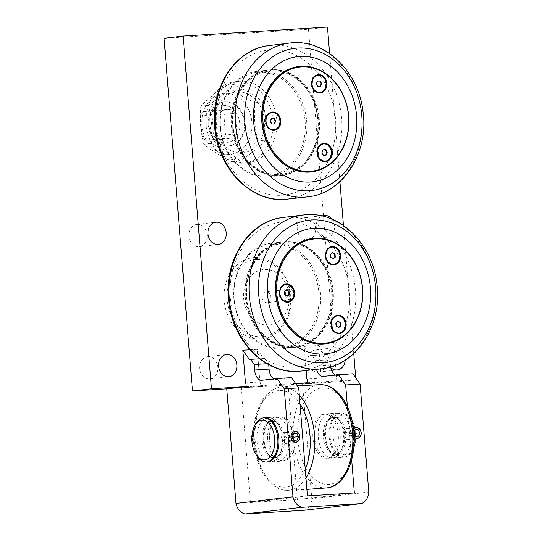 <?xml version="1.0" encoding="UTF-8"?>
<svg xmlns="http://www.w3.org/2000/svg" width="541" height="541" viewBox="0 0 541 541"><rect width="100%" height="100%" fill="white"/><g stroke="black" fill="none" stroke-linecap="round" stroke-linejoin="round"><path stroke-width="0.41" stroke-dasharray="2.71 2.03" d="M294.933 437.378A22.12 12.741 86.4 0 1 284.039 460.891A22.12 12.741 86.4 0 1 283.646 460.925A22.12 12.741 86.4 0 1 269.553 439.65A22.12 12.741 86.4 0 1 280.88 416.773A22.12 12.741 86.4 0 1 294.933 437.378M278.622 461.23A22.12 12.741 86.4 0 1 278.236 461.27A22.12 12.741 86.4 0 1 268.877 455.421A22.12 12.741 86.4 0 1 266.916 424.083A22.12 12.741 86.4 0 1 275.078 417.152A22.12 12.741 86.4 0 1 275.47 417.118A22.12 12.741 86.4 0 1 289.543 438.054A22.12 12.741 86.4 0 1 278.622 461.23M329.219 413.757A22.12 12.741 -93.6 0 0 318.304 436.932A22.12 12.741 -93.6 0 0 332.377 457.875A22.12 12.741 -93.6 0 0 332.769 457.842A22.12 12.741 -93.6 0 0 340.931 450.91A22.12 12.741 -93.6 0 0 338.97 419.566A22.12 12.741 -93.6 0 0 329.611 413.723A22.12 12.741 -93.6 0 0 329.219 413.757M327.352 458.18A22.12 12.741 86.4 0 1 326.967 458.213A22.12 12.741 86.4 0 1 312.867 436.932A22.12 12.741 86.4 0 1 324.201 414.061A22.12 12.741 86.4 0 1 338.247 434.666A22.12 12.741 86.4 0 1 327.352 458.18M336.441 413.304A22.12 12.741 86.4 0 1 336.833 413.27A22.12 12.741 86.4 0 1 350.906 434.213A22.12 12.741 86.4 0 1 339.985 457.388A22.12 12.741 86.4 0 1 339.599 457.422A22.12 12.741 86.4 0 1 330.24 451.579A22.12 12.741 86.4 0 1 328.279 420.235A22.12 12.741 86.4 0 1 336.441 413.304M267.856 417.605A22.12 12.741 -93.6 0 0 256.941 440.78A22.12 12.741 -93.6 0 0 271.014 461.723A22.12 12.741 -93.6 0 0 271.406 461.683A22.12 12.741 -93.6 0 0 279.569 454.751A22.12 12.741 -93.6 0 0 277.607 423.414A22.12 12.741 -93.6 0 0 268.248 417.564A22.12 12.741 -93.6 0 0 267.856 417.605M255.183 424.82A22.12 12.741 -93.6 0 0 257.144 456.158M342.933 415.116A19.909 11.462 -93.6 0 0 334.514 443.458A19.909 11.462 -93.6 0 0 353.476 448.55A19.909 11.462 -93.6 0 0 351.711 420.343A19.909 11.462 -93.6 0 0 342.933 415.116M340.952 413.02A22.12 12.741 86.4 0 1 341.344 412.986A22.12 12.741 86.4 0 1 350.703 418.835A22.12 12.741 86.4 0 1 352.664 450.173A22.12 12.741 86.4 0 1 344.502 457.104A22.12 12.741 86.4 0 1 344.11 457.138A22.12 12.741 86.4 0 1 330.037 436.202A22.12 12.741 86.4 0 1 340.952 413.02M236.302 81.617A40.92 33.441 83.4 0 0 234.848 81.745A40.92 33.441 83.4 0 0 206.364 126.263A40.92 33.441 83.4 0 0 244.316 163.037A40.92 33.441 83.4 0 0 272.887 119.412A40.92 33.441 83.4 0 0 236.302 81.617M242.037 152.92A30.634 25.035 83.4 0 0 264.576 120.826A30.634 25.035 83.4 0 0 237.127 91.869A30.634 25.035 83.4 0 0 214.581 123.957A30.634 25.035 83.4 0 0 242.037 152.92M240.103 81.177A40.92 33.441 83.4 0 0 238.649 81.306A40.92 33.441 83.4 0 0 210.165 125.816A40.92 33.441 83.4 0 0 248.116 162.598A40.92 33.441 83.4 0 0 276.688 118.973A40.92 33.441 83.4 0 0 240.103 81.177M229.37 154.395A30.634 25.035 -96.6 0 1 201.921 125.438A30.634 25.035 -96.6 0 1 224.461 93.343A30.634 25.035 -96.6 0 1 251.91 122.3A30.634 25.035 -96.6 0 1 229.37 154.395M208.867 124.998A22.12 18.076 -96.6 0 1 224.359 101.897A22.12 18.076 -96.6 0 1 244.87 121.779A22.12 18.076 -96.6 0 1 229.472 145.84A22.12 18.076 -96.6 0 1 208.867 124.998M258.064 140.964C254.75 128.508 253.729 115.781 254.987 102.79C243.166 97.258 233.631 91.463 226.381 85.397C215.582 92.592 207.075 99.517 200.846 106.178C199.582 119.176 200.61 131.896 203.916 144.359C211.166 150.418 220.701 156.221 232.522 161.752C238.75 155.091 247.264 148.16 258.064 140.964L265.651 140.078C259.423 146.746 250.916 153.671 240.116 160.866C232.867 154.8 223.332 149.005 211.504 143.473C212.769 130.482 211.747 117.755 208.434 105.299C219.233 98.104 227.747 91.172 233.969 84.511C245.797 90.043 255.332 95.838 262.581 101.904C265.888 114.367 266.916 127.088 265.651 140.078M232.522 161.752L240.116 160.866M203.916 144.359L211.504 143.473M200.846 106.178L208.434 105.299M254.987 102.79L262.581 101.904M226.381 85.397L233.969 84.511M295.988 442.24A5.437 4.443 -96.6 0 1 295.941 442.247A5.437 4.443 -96.6 0 1 290.902 437.358A5.437 4.443 -96.6 0 1 294.683 431.447A5.437 4.443 -96.6 0 1 294.73 431.441M287 432.347A5.437 4.443 83.4 0 0 286.804 432.36A5.437 4.443 83.4 0 0 283.024 438.278A5.437 4.443 83.4 0 0 288.069 443.167A5.437 4.443 83.4 0 0 291.876 437.486A5.437 4.443 83.4 0 0 287 432.347M286.629 437.933A1.657 1.353 83.4 0 0 284.478 436.628A1.657 1.353 83.4 0 0 284.708 439.488A1.657 1.353 83.4 0 0 286.629 437.933M293.574 433.625L289.144 434.146L287.846 437.547L289.672 440.759L294.108 440.239M287.846 437.547L292.282 437.033M289.672 440.759L297.232 440.043M292.803 440.563L293.303 438.825M292.911 435.383L292.268 433.95L289.144 434.146M292.268 433.95L293.506 433.801M285.148 432.563C279.819 432.536 280.745 444.039 286.02 443.397C292.187 443.322 291.268 431.819 285.148 432.563L286.804 432.36M286.02 443.397L288.069 443.167M354.139 437.02A5.282 4.314 -96.6 0 1 353.55 429.29M357.351 438.399A5.437 4.443 -96.6 0 1 357.303 438.406A5.437 4.443 -96.6 0 1 352.265 433.517A5.437 4.443 -96.6 0 1 356.046 427.6A5.437 4.443 -96.6 0 1 356.093 427.593M348.363 428.499A5.437 4.443 83.4 0 0 348.174 428.519A5.437 4.443 83.4 0 0 344.387 434.437A5.437 4.443 83.4 0 0 349.432 439.319A5.437 4.443 83.4 0 0 353.239 433.639A5.437 4.443 83.4 0 0 348.363 428.499M347.991 434.085A1.657 1.353 83.4 0 0 345.848 432.78A1.657 1.353 83.4 0 0 346.078 435.647A1.657 1.353 83.4 0 0 347.991 434.085M353.976 433.774L353.882 432.557M354.937 429.784L350.507 430.298L349.209 433.706L351.041 436.912L355.471 436.398M349.209 433.706L353.645 433.185M351.041 436.912L358.595 436.202M354.166 436.715L354.666 434.978M354.274 431.535L353.631 430.102L350.507 430.298M353.631 430.102L354.869 429.96M346.51 428.715C341.182 428.695 342.108 440.198 347.383 439.556C353.557 439.481 352.631 427.978 346.51 428.715L348.174 428.519M347.383 439.556L349.432 439.319M336.035 322.97L335.616 323.018L335.873 326.203L338.47 327.481M336.292 326.155L335.873 326.203M338.159 321.239L335.616 323.018M337.212 315.883A8.629 7.047 -96.6 0 1 345.036 324.032A8.629 7.047 -96.6 0 1 339.207 333.013M333.919 331.261A8.629 7.047 -96.6 0 1 332.472 318.798M338.673 327.603L338.253 327.65M337.253 315.322A9.177 7.5 83.4 0 0 336.935 315.349A9.177 7.5 83.4 0 0 330.51 324.938A9.177 7.5 83.4 0 0 339.065 333.587A9.177 7.5 83.4 0 0 339.376 333.54M284.539 291.667L284.12 291.714L284.377 294.892L286.973 296.17M284.796 294.845L284.377 294.892M286.669 289.935L284.12 291.714M285.716 284.573A8.629 7.047 -96.6 0 1 293.547 292.722A8.629 7.047 -96.6 0 1 287.711 301.702M282.429 299.957A8.629 7.047 -96.6 0 1 280.975 287.494M287.176 296.299L286.764 296.346M285.763 284.018A9.177 7.5 83.4 0 0 285.445 284.045A9.177 7.5 83.4 0 0 279.014 293.635A9.177 7.5 83.4 0 0 287.569 302.284A9.177 7.5 83.4 0 0 287.886 302.236M330.504 254.256L330.084 254.304L330.341 257.482L332.938 258.76M330.761 257.435L330.341 257.482M332.634 252.519L330.084 254.304M331.68 247.163A8.629 7.047 -96.6 0 1 339.511 255.311A8.629 7.047 -96.6 0 1 333.675 264.292M328.394 262.541A8.629 7.047 -96.6 0 1 326.94 250.077M333.148 258.882L332.729 258.936M331.728 246.608A9.177 7.5 83.4 0 0 331.41 246.635A9.177 7.5 83.4 0 0 324.979 256.218A9.177 7.5 83.4 0 0 333.533 264.867A9.177 7.5 83.4 0 0 333.851 264.826M312.975 238.385A53.086 43.381 -96.6 0 1 314.734 238.229A53.086 43.381 -96.6 0 1 362.2 287.183A53.086 43.381 -96.6 0 1 325.263 343.846M285.607 241.624A53.086 43.381 83.4 0 0 283.721 241.793A53.086 43.381 83.4 0 0 246.777 299.538A53.086 43.381 83.4 0 0 296.001 347.254A53.086 43.381 83.4 0 0 333.073 290.652A53.086 43.381 83.4 0 0 285.607 241.624M284.972 241.699A53.086 43.381 83.4 0 0 283.085 241.861A53.086 43.381 83.4 0 0 246.02 298.463A53.086 43.381 83.4 0 0 293.486 347.491A53.086 43.381 83.4 0 0 295.372 347.329A53.086 43.381 83.4 0 0 332.445 290.727A53.086 43.381 83.4 0 0 284.972 241.699M293.398 346.396A51.983 42.475 -96.6 0 1 250.415 271A51.983 42.475 -96.6 0 1 323.876 266.395A51.983 42.475 -96.6 0 1 293.398 346.396M285.425 294.798A5.437 4.443 83.4 0 0 290.49 299.924A5.437 4.443 83.4 0 0 294.277 294.006A5.437 4.443 83.4 0 0 289.232 289.117A5.437 4.443 83.4 0 0 285.425 294.798M317.973 86.614L320.583 86.452M316.451 83.943L316.032 83.99L317.56 86.668M317.114 81.157L317.526 81.13L317.114 81.157L316.032 83.99M317.851 75.24A8.629 7.047 -96.6 0 1 317.946 75.233A8.629 7.047 -96.6 0 1 325.648 83.071A8.629 7.047 -96.6 0 1 319.846 92.369M314.558 90.618A8.629 7.047 -96.6 0 1 313.104 78.154M317.892 74.685A9.177 7.5 83.4 0 0 317.574 74.712A9.177 7.5 83.4 0 0 311.149 84.295A9.177 7.5 83.4 0 0 319.697 92.944A9.177 7.5 83.4 0 0 320.015 92.903M272.008 124.031L274.206 123.889M274.612 123.869L274.199 123.916M270.486 121.353L270.067 121.4L271.589 124.078M271.568 118.52L271.149 118.567L270.067 121.4M271.886 112.65A8.629 7.047 -96.6 0 1 271.981 112.643A8.629 7.047 -96.6 0 1 279.683 120.487A8.629 7.047 -96.6 0 1 273.881 129.779M268.593 128.034A8.629 7.047 -96.6 0 1 267.139 115.571M271.555 118.54L271.149 118.567M271.927 112.095A9.177 7.5 83.4 0 0 271.609 112.122A9.177 7.5 83.4 0 0 265.185 121.711A9.177 7.5 83.4 0 0 273.732 130.361A9.177 7.5 83.4 0 0 274.05 130.313M323.504 155.335L325.702 155.199M326.108 155.172L325.689 155.22M321.983 152.663L321.564 152.711L323.085 155.382M323.058 149.823L322.646 149.871L321.564 152.711M323.376 143.96A8.629 7.047 -96.6 0 1 323.477 143.953A8.629 7.047 -96.6 0 1 331.173 151.791A8.629 7.047 -96.6 0 1 325.371 161.09M320.089 159.338A8.629 7.047 -96.6 0 1 318.635 146.875M323.051 149.85L322.646 149.871M323.423 143.399A9.177 7.5 83.4 0 0 323.105 143.426A9.177 7.5 83.4 0 0 316.674 153.015A9.177 7.5 83.4 0 0 325.229 161.664A9.177 7.5 83.4 0 0 325.547 161.617M299.146 66.462A53.086 43.381 -96.6 0 1 300.904 66.306A53.086 43.381 -96.6 0 1 348.363 115.26A53.086 43.381 -96.6 0 1 311.427 171.923M271.771 69.701A53.086 43.381 83.4 0 0 269.891 69.87A53.086 43.381 83.4 0 0 232.941 127.615A53.086 43.381 83.4 0 0 282.172 175.331A53.086 43.381 83.4 0 0 319.244 118.729A53.086 43.381 83.4 0 0 271.771 69.701M271.142 69.775A53.086 43.381 83.4 0 0 269.256 69.938A53.086 43.381 83.4 0 0 232.184 126.54A53.086 43.381 83.4 0 0 279.656 175.568A53.086 43.381 83.4 0 0 281.536 175.406A53.086 43.381 83.4 0 0 318.608 118.804A53.086 43.381 83.4 0 0 271.142 69.775M317.81 120.014A51.983 42.475 -96.6 0 1 257.8 168.86A51.983 42.475 -96.6 0 1 250.584 79.142A51.983 42.475 -96.6 0 1 317.81 120.014M292.85 347.565A53.086 43.381 83.4 0 0 294.737 347.396A53.086 43.381 83.4 0 0 331.809 290.801A53.086 43.381 83.4 0 0 284.343 241.766A53.086 43.381 83.4 0 0 282.456 241.935A53.086 43.381 83.4 0 0 245.384 298.537A53.086 43.381 83.4 0 0 292.85 347.565M281.455 348.898A53.086 43.381 -96.6 0 1 233.983 299.863A53.086 43.381 -96.6 0 1 271.055 243.267A53.086 43.381 -96.6 0 1 272.941 243.098A53.086 43.381 -96.6 0 1 320.407 292.126A53.086 43.381 -96.6 0 1 283.342 348.729A53.086 43.381 -96.6 0 1 281.455 348.898M280.732 347.87A51.983 42.475 -96.6 0 1 237.749 272.475A51.983 42.475 -96.6 0 1 311.21 267.869A51.983 42.475 -96.6 0 1 280.732 347.87M261.993 297.53A5.437 4.443 83.4 0 0 267.065 302.649A5.437 4.443 83.4 0 0 270.872 296.975A5.437 4.443 83.4 0 0 265.807 291.849A5.437 4.443 83.4 0 0 261.993 297.53M268.667 325.053A27.902 22.796 -96.6 0 1 243.666 298.679A27.902 22.796 -96.6 0 1 264.197 269.452A27.902 22.796 -96.6 0 1 289.198 295.826A27.902 22.796 -96.6 0 1 268.667 325.053M245.824 386.72L258.05 385.956L241.198 387.917L250.422 502.535L307.41 495.894M354.335 492.959L297.347 499.593L288.123 384.976L296.028 384.056M250.422 502.535L297.347 499.593M326.399 354.598L310.69 355.653L311.961 355.505L315.565 360.644L330.003 359.745L326.399 354.598L311.961 355.505M354.145 437.229A5.437 4.443 -96.6 0 1 353.523 429.087M307.187 382.879L319.413 382.108A2.658 1.528 -93.6 0 0 320.57 382.866A2.658 1.528 -93.6 0 0 321.895 381.033A2.658 1.528 -93.6 0 0 321.259 378.125L306.821 379.031M352.867 373.763L337.672 375.535A11.057 6.37 86.4 0 1 337.476 375.555A11.057 6.37 86.4 0 1 335.285 375.035M330.659 366.913A11.057 6.37 86.4 0 1 330.45 365.249L330.003 359.745M315.565 360.644L316.012 366.156A11.057 6.37 -93.6 0 0 316.573 369.449M329.165 458.18A22.228 12.801 86.4 0 1 328.772 458.213A22.228 12.801 86.4 0 1 314.612 436.824A22.228 12.801 86.4 0 1 325.993 413.838A22.228 12.801 86.4 0 1 340.14 434.883A22.228 12.801 86.4 0 1 329.165 458.18M343.609 457.273A22.228 12.801 -93.6 0 0 354.578 433.977A22.228 12.801 -93.6 0 0 340.431 412.932A22.228 12.801 -93.6 0 0 340.039 412.972A22.228 12.801 -93.6 0 0 329.07 436.262A22.228 12.801 -93.6 0 0 343.217 457.307A22.228 12.801 -93.6 0 0 343.609 457.273M245.871 386.605L295.629 383.488M307.241 382.757L355.85 379.714L355.694 377.794M353.753 353.611L343.44 225.448M339.917 181.688L329.604 53.525M305.144 121.488A51.983 42.475 -96.6 0 1 245.134 170.334A51.983 42.475 -96.6 0 1 237.918 80.616A51.983 42.475 -96.6 0 1 305.144 121.488M249.895 349.797L257.273 349.337L259.896 381.973L245.458 382.872M306.145 370.612L304.198 346.396L318.635 345.496L321.259 378.125M330.801 367.65A11.178 9.136 -96.6 0 1 327.116 355.721A11.178 9.136 -96.6 0 1 334.737 347.701A11.178 9.136 -96.6 0 1 335.136 347.667A11.178 9.136 -96.6 0 1 345.158 360.259M331.937 219.132A11.178 9.136 -96.6 0 1 334.067 230.628A11.178 9.136 -96.6 0 1 326.683 237.655A11.178 9.136 -96.6 0 1 326.284 237.688A11.178 9.136 -96.6 0 1 316.471 228.627A11.178 9.136 -96.6 0 1 322.084 215.974M266.956 363.694L268.64 363.586L265.036 358.446L249.327 359.495M265.036 358.446L259.579 358.784M258.05 385.956A2.658 1.528 -93.6 0 0 259.207 386.707A2.658 1.528 -93.6 0 0 260.532 384.874A2.658 1.528 -93.6 0 0 259.896 381.973M291.504 377.611L276.302 379.376A11.057 6.37 86.4 0 1 276.113 379.397A11.057 6.37 86.4 0 1 273.915 378.883M266.057 462.014A22.228 12.801 86.4 0 1 253.242 440.672A22.228 12.801 86.4 0 1 263.291 417.889M282.24 461.115A22.228 12.801 -93.6 0 0 293.215 437.825A22.228 12.801 -93.6 0 0 279.068 416.78A22.228 12.801 -93.6 0 0 278.676 416.813A22.228 12.801 -93.6 0 0 267.707 440.103A22.228 12.801 -93.6 0 0 281.847 461.155A22.228 12.801 -93.6 0 0 282.24 461.115M268.728 364.661L268.64 363.586M319.413 382.108L302.561 384.076L336.854 381.926L308.478 29.261L164.092 38.31M355.85 379.714L336.854 381.926M241.198 387.917L288.123 384.976M316.133 349.878A11.178 9.136 83.4 0 0 315.741 349.912A11.178 9.136 83.4 0 0 307.957 362.071A11.178 9.136 83.4 0 0 318.324 372.12A11.178 9.136 83.4 0 0 326.128 360.198A11.178 9.136 83.4 0 0 316.133 349.878M197.208 224.414A11.178 9.136 83.4 0 0 196.809 224.447A11.178 9.136 83.4 0 0 189.032 236.606A11.178 9.136 83.4 0 0 199.399 246.655A11.178 9.136 83.4 0 0 207.203 234.733A11.178 9.136 83.4 0 0 197.208 224.414M305.496 217.631A11.178 9.136 83.4 0 0 305.097 217.665A11.178 9.136 83.4 0 0 297.32 229.824A11.178 9.136 83.4 0 0 307.687 239.866A11.178 9.136 83.4 0 0 315.491 227.95A11.178 9.136 83.4 0 0 305.496 217.631M207.845 356.661A11.178 9.136 83.4 0 0 207.453 356.695A11.178 9.136 83.4 0 0 199.67 368.854A11.178 9.136 83.4 0 0 210.036 378.903A11.178 9.136 83.4 0 0 217.84 366.987A11.178 9.136 83.4 0 0 207.845 356.661M255.731 259.565A38.709 31.628 83.4 0 0 233.036 319.136A38.709 31.628 83.4 0 0 287.738 315.707A38.709 31.628 83.4 0 0 255.731 259.565M254.284 257.509A40.92 33.441 -96.6 0 1 288.123 316.857A40.92 33.441 -96.6 0 1 230.29 320.482A40.92 33.441 -96.6 0 1 254.284 257.509M327.474 27.05L308.478 29.261M304.198 346.396L310.69 355.653M318.635 345.496L325.127 354.747M257.273 349.337L263.765 358.595M302.561 384.076L311.785 498.687L368.773 492.053M304.549 510.217A13.62 11.124 83.4 0 0 311.785 498.687M347.403 406.751L351.677 459.884M318.081 120.034A53.086 43.381 83.4 0 0 268.62 70.012A53.086 43.381 83.4 0 0 231.676 127.764A53.086 43.381 83.4 0 0 280.907 175.473A53.086 43.381 83.4 0 0 318.081 120.034M306.679 121.36A53.086 43.381 -96.6 0 1 269.506 176.806A53.086 43.381 -96.6 0 1 220.275 129.089A53.086 43.381 -96.6 0 1 257.225 71.344A53.086 43.381 -96.6 0 1 306.679 121.36M235.288 113.15L223.886 114.476A17.697 14.458 83.4 0 0 220.248 110.635L231.649 109.309L214.811 110.364L203.416 111.689A17.697 14.458 83.4 0 0 200.427 115.95L211.822 114.618L213.479 135.176A17.697 14.458 83.4 0 0 217.117 139.017L233.955 137.962A17.697 14.458 83.4 0 0 236.944 133.708L235.288 113.15A17.697 14.458 83.4 0 0 231.649 109.309M233.955 137.962L222.554 139.294A17.697 14.458 83.4 0 0 225.543 135.034L236.944 133.708M213.479 135.176L202.077 136.508A17.697 14.458 83.4 0 0 205.722 140.342L217.117 139.017M214.811 110.364A17.697 14.458 83.4 0 0 211.822 114.618M223.886 114.476L225.543 135.034M222.554 139.294L205.722 140.342M202.077 136.508L200.427 115.95M203.416 111.689L220.248 110.635M244.329 122.814A22.12 18.076 -96.6 0 1 228.843 145.914A22.12 18.076 -96.6 0 1 208.238 125.072A22.12 18.076 -96.6 0 1 223.724 101.972A22.12 18.076 -96.6 0 1 244.329 122.814M239.724 123.206A18.8 15.364 83.4 0 0 215.406 108.416A18.8 15.364 83.4 0 0 218.016 140.87A18.8 15.364 83.4 0 0 239.724 123.206M336.725 453.946A18.475 10.644 -93.6 0 0 345.821 434.301A18.475 10.644 -93.6 0 0 333.763 417.118A18.475 10.644 -93.6 0 0 326.94 422.913A18.475 10.644 -93.6 0 0 324.661 436.763A18.475 10.644 -93.6 0 0 328.583 449.091A18.475 10.644 -93.6 0 0 336.725 453.946M335.447 454.027A18.475 10.644 86.4 0 1 323.39 436.844A18.475 10.644 86.4 0 1 332.485 417.199A18.475 10.644 86.4 0 1 340.627 422.054A18.475 10.644 86.4 0 1 342.27 448.232A18.475 10.644 86.4 0 1 335.447 454.027M275.362 457.787A18.475 10.644 -93.6 0 0 284.458 438.142A18.475 10.644 -93.6 0 0 272.4 420.966A18.475 10.644 -93.6 0 0 265.577 426.754A18.475 10.644 -93.6 0 0 263.298 440.611A18.475 10.644 -93.6 0 0 267.22 452.939A18.475 10.644 -93.6 0 0 275.362 457.787M274.084 457.869A18.475 10.644 86.4 0 1 262.027 440.692A18.475 10.644 86.4 0 1 271.122 421.047A18.475 10.644 86.4 0 1 279.264 425.902A18.475 10.644 86.4 0 1 280.907 452.08A18.475 10.644 86.4 0 1 274.084 457.869M353.3 432.908A48.419 27.882 -93.6 0 0 321.699 387.89A48.419 27.882 -93.6 0 0 297.861 439.366A48.419 27.882 -93.6 0 0 329.462 484.384A48.419 27.882 -93.6 0 0 353.3 432.908M326.608 487.908A51.733 29.796 86.4 0 1 293.31 439.752A51.733 29.796 86.4 0 1 320.137 384.651M299.322 395.322A51.733 29.796 -93.6 0 0 281.246 387.085A51.733 29.796 -93.6 0 0 255.291 442.139A51.733 29.796 -93.6 0 0 287.697 490.342A51.733 29.796 -93.6 0 0 305.969 477.926M305.266 469.216A48.419 27.882 86.4 0 1 275.782 484.959A48.419 27.882 86.4 0 1 254.54 442.078A48.419 27.882 86.4 0 1 268.552 395.092A48.419 27.882 86.4 0 1 299.998 403.748M284.018 221.871A72.907 59.571 83.4 0 0 230.378 298.247A72.907 59.571 83.4 0 0 295.711 367.17A72.907 59.571 83.4 0 0 349.351 290.794A72.907 59.571 83.4 0 0 284.018 221.871M322.605 368.658A77.437 63.277 83.4 0 0 375.474 285.547A77.437 63.277 83.4 0 0 306.301 214.716M281.705 217.651A77.329 63.189 -96.6 0 1 286.148 217.178A77.329 63.189 -96.6 0 1 355.383 289.611A77.329 63.189 -96.6 0 1 299.64 371.207M270.182 49.948A72.907 59.571 83.4 0 0 216.542 126.324A72.907 59.571 83.4 0 0 281.875 195.247A72.907 59.571 83.4 0 0 335.515 118.871A72.907 59.571 83.4 0 0 270.182 49.948M308.769 196.735A77.437 63.277 83.4 0 0 361.638 113.624A77.437 63.277 83.4 0 0 292.465 42.793M267.876 45.728A77.329 63.189 -96.6 0 1 272.312 45.255A77.329 63.189 -96.6 0 1 341.554 117.688A77.329 63.189 -96.6 0 1 285.804 199.284M330.45 365.249L316.012 366.156M323.227 376.441L337.672 375.535M261.864 380.282L276.302 379.376M278.236 461.27L283.646 460.925M275.47 417.118L280.88 416.773M326.967 458.213L332.377 457.875M324.201 414.061L329.611 413.723M330.24 451.579L328.583 449.091C333.567 455.522 338.125 455.238 342.27 448.232L340.931 450.91M338.97 419.566L340.627 422.054C335.643 415.623 331.085 415.907 326.94 422.913L328.279 420.235M268.877 455.421L267.22 452.939C272.204 459.363 276.762 459.079 280.907 452.08L279.569 454.751M277.607 423.414L279.264 425.902C274.28 419.471 269.722 419.755 265.577 426.754L266.916 424.083M268.681 461.865L271.014 461.723M265.915 417.713L268.248 417.564M351.711 420.343L350.703 418.835M353.476 448.55L352.664 450.173M339.599 457.422L344.11 457.138M336.833 413.27L341.344 412.986M297.28 385.834L281.239 387.085C263.332 388.337 251.45 414.954 253.945 442.18C255.778 468.35 270.5 491.255 287.711 490.342L306.889 489.395M244.316 163.037L248.116 162.598M234.848 81.745L238.649 81.306M333.533 264.867L334.169 264.799M331.41 246.635L332.046 246.561M287.569 302.284L288.197 302.209M285.445 284.045L286.074 283.971M339.065 333.587L339.694 333.513M336.935 315.349L337.57 315.281M295.372 347.329L296.001 347.254M283.085 241.861L283.721 241.793M319.697 92.944L320.333 92.869M317.574 74.712L318.209 74.638M273.732 130.361L274.368 130.286M271.609 112.122L272.245 112.048M325.229 161.664L325.865 161.59M323.105 143.426L323.741 143.358M281.536 175.406L282.172 175.331M269.256 69.938L269.891 69.87M283.342 348.729L294.737 347.396M271.055 243.267L282.456 241.935M289.232 289.117L265.807 291.849M290.49 299.924L267.065 302.649M320.57 382.866L306.132 383.772M323.038 376.455L337.476 375.555M328.772 458.213L343.217 457.307M325.993 413.838L340.431 412.932M259.207 386.707L244.769 387.613M261.675 380.303L276.113 379.397M267.41 462.055L281.847 461.155M264.63 417.686L279.068 416.78M318.324 372.12L337.32 369.902M315.741 349.912L334.737 347.701M199.399 246.655L218.395 244.437M196.809 224.447L215.805 222.236M307.687 239.866L326.683 237.655M305.097 217.665L324.093 215.453M210.036 378.903L229.032 376.692M207.453 356.695L226.449 354.483M269.506 176.806L280.907 175.473M257.225 71.344L268.62 70.012M224.359 101.897L223.724 101.972M229.472 145.84L228.843 145.914"/><path stroke-width="0.81" d="M256.136 454.65L257.144 456.158A22.12 12.741 -93.6 0 0 266.503 462A22.12 12.741 -93.6 0 0 266.896 461.967A22.12 12.741 -93.6 0 0 277.81 438.792A22.12 12.741 -93.6 0 0 263.738 417.848A22.12 12.741 -93.6 0 0 263.345 417.882A22.12 12.741 -93.6 0 0 255.183 424.82L254.371 426.443A19.909 11.462 86.4 0 1 261.716 420.201A19.909 11.462 86.4 0 1 274.415 446.656A19.909 11.462 86.4 0 1 256.136 454.65A19.909 11.462 86.4 0 1 254.371 426.443M299.714 436.567A5.282 4.314 -96.6 0 1 293.614 441.524A5.282 4.314 -96.6 0 1 292.884 432.415A5.282 4.314 -96.6 0 1 299.714 436.567M294.73 431.441A5.437 4.443 -96.6 0 1 294.879 431.427A5.437 4.443 -96.6 0 1 299.748 436.567A5.437 4.443 -96.6 0 1 295.988 442.24M293.574 433.625L296.705 433.429L298.531 436.641L297.232 440.043L294.108 440.239L292.282 437.033L293.574 433.625M293.303 438.825L294.101 437.155L298.531 436.641M293.506 433.801L296.705 433.429M294.101 437.155L292.911 435.383M353.55 429.29A5.282 4.314 -96.6 0 1 358.115 428.066A5.282 4.314 -96.6 0 1 361.077 432.719A5.282 4.314 -96.6 0 1 358.872 437.71A5.282 4.314 -96.6 0 1 354.139 437.02M356.093 427.593A5.437 4.443 -96.6 0 1 356.242 427.586A5.437 4.443 -96.6 0 1 361.118 432.726A5.437 4.443 -96.6 0 1 357.351 438.399M353.882 432.557L354.937 429.784L358.068 429.588L359.893 432.793L358.595 436.202L355.471 436.398L353.976 433.774M354.666 434.978L355.464 433.314L359.893 432.793M354.869 429.96L358.068 429.588M355.464 433.314L354.274 431.535M340.546 322.686L340.803 325.871L338.673 327.603L336.292 326.155L336.035 322.97L338.159 321.239L340.546 322.686L337.949 321.415M339.207 333.013A8.629 7.047 -96.6 0 1 338.997 333.04A8.629 7.047 -96.6 0 1 333.919 331.261M332.472 318.798A8.629 7.047 -96.6 0 1 337.002 315.903A8.629 7.047 -96.6 0 1 337.212 315.883M345.456 323.978A8.629 7.047 -96.6 0 1 339.417 332.992A8.629 7.047 -96.6 0 1 331.376 324.864A8.629 7.047 -96.6 0 1 337.422 315.849A8.629 7.047 -96.6 0 1 345.456 323.978M338.47 327.481L340.384 325.919L340.127 322.74M340.803 325.871L340.384 325.919M339.376 333.54A9.177 7.5 83.4 0 0 345.449 323.599A9.177 7.5 83.4 0 0 337.253 315.322M289.05 291.383L289.307 294.561L287.176 296.299L284.796 294.845L284.539 291.667L286.669 289.935L289.05 291.383L286.453 290.104M287.711 301.702A8.629 7.047 -96.6 0 1 287.501 301.729A8.629 7.047 -96.6 0 1 282.429 299.957M280.975 287.494A8.629 7.047 -96.6 0 1 285.506 284.593A8.629 7.047 -96.6 0 1 285.716 284.573M293.959 292.674A8.629 7.047 -96.6 0 1 287.92 301.682A8.629 7.047 -96.6 0 1 279.886 293.553A8.629 7.047 -96.6 0 1 285.925 284.546A8.629 7.047 -96.6 0 1 293.959 292.674M286.973 296.17L288.887 294.615L288.63 291.43M289.307 294.561L288.887 294.615M287.886 302.236A9.177 7.5 83.4 0 0 293.959 292.296A9.177 7.5 83.4 0 0 285.763 284.018M335.014 253.972L335.271 257.151L333.148 258.882L330.761 257.435L330.504 254.256L332.634 252.519L335.014 253.972L332.417 252.694M333.675 264.292A8.629 7.047 -96.6 0 1 333.466 264.319A8.629 7.047 -96.6 0 1 328.394 262.541M326.94 250.077A8.629 7.047 -96.6 0 1 331.471 247.183A8.629 7.047 -96.6 0 1 331.68 247.163M339.931 255.264A8.629 7.047 -96.6 0 1 333.885 264.272A8.629 7.047 -96.6 0 1 325.851 256.143A8.629 7.047 -96.6 0 1 331.89 247.136A8.629 7.047 -96.6 0 1 339.931 255.264M332.938 258.76L334.852 257.198L334.602 254.02M335.271 257.151L334.852 257.198M333.851 264.826A9.177 7.5 83.4 0 0 339.924 254.885A9.177 7.5 83.4 0 0 331.728 246.608M323.504 344.002A53.086 43.381 83.4 0 0 325.384 343.833A53.086 43.381 83.4 0 0 362.456 287.23A53.086 43.381 83.4 0 0 314.99 238.202A53.086 43.381 83.4 0 0 313.104 238.371A53.086 43.381 83.4 0 0 276.032 294.967A53.086 43.381 83.4 0 0 323.504 344.002M325.263 343.846A53.086 43.381 -96.6 0 1 325.134 343.86A53.086 43.381 -96.6 0 1 275.903 296.15A53.086 43.381 -96.6 0 1 312.854 238.398A53.086 43.381 -96.6 0 1 312.975 238.385M325.614 256.15A9.177 7.5 -96.6 0 1 332.046 246.561A9.177 7.5 -96.6 0 1 340.553 254.811A9.177 7.5 -96.6 0 1 334.169 264.799A9.177 7.5 -96.6 0 1 325.614 256.15M279.65 293.56A9.177 7.5 -96.6 0 1 286.074 283.971A9.177 7.5 -96.6 0 1 294.588 292.221A9.177 7.5 -96.6 0 1 288.197 302.209A9.177 7.5 -96.6 0 1 279.65 293.56M331.146 324.864A9.177 7.5 -96.6 0 1 337.57 315.281A9.177 7.5 -96.6 0 1 346.084 323.532A9.177 7.5 -96.6 0 1 339.694 333.513A9.177 7.5 -96.6 0 1 331.146 324.864M323.829 343.292A52.423 42.84 -96.6 0 1 280.481 267.254A52.423 42.84 -96.6 0 1 354.565 262.615A52.423 42.84 -96.6 0 1 323.829 343.292M313.936 228.309A63.04 51.517 83.4 0 0 267.552 294.351A63.04 51.517 83.4 0 0 324.045 353.949A63.04 51.517 83.4 0 0 370.429 287.907A63.04 51.517 83.4 0 0 313.936 228.309M320.583 86.452L317.973 86.614L316.451 83.943L317.533 81.109L320.137 80.94L321.658 83.618L320.583 86.452M319.846 92.369A8.629 7.047 -96.6 0 1 319.636 92.396A8.629 7.047 -96.6 0 1 314.558 90.618M313.104 78.154A8.629 7.047 -96.6 0 1 317.641 75.26A8.629 7.047 -96.6 0 1 317.851 75.24M318.365 75.185A8.629 7.047 -96.6 0 1 326.081 83.152A8.629 7.047 -96.6 0 1 320.056 92.349A8.629 7.047 -96.6 0 1 319.745 92.376A8.629 7.047 -96.6 0 1 312.035 84.41A8.629 7.047 -96.6 0 1 318.061 75.213A8.629 7.047 -96.6 0 1 318.365 75.185M320.171 86.479L321.246 83.666L319.717 80.994L317.526 81.13M321.658 83.618L321.246 83.666M320.137 80.94L319.717 80.994M320.015 92.903A9.177 7.5 83.4 0 0 326.088 82.962A9.177 7.5 83.4 0 0 317.892 74.685M274.612 123.869L272.008 124.031L270.486 121.353L271.568 118.52L274.172 118.357L275.694 121.028L274.612 123.869M273.881 129.779A8.629 7.047 -96.6 0 1 273.672 129.806A8.629 7.047 -96.6 0 1 268.593 128.034M267.139 115.571A8.629 7.047 -96.6 0 1 271.677 112.67A8.629 7.047 -96.6 0 1 271.886 112.65M272.4 112.596A8.629 7.047 -96.6 0 1 280.11 120.562A8.629 7.047 -96.6 0 1 274.091 129.759A8.629 7.047 -96.6 0 1 273.78 129.786A8.629 7.047 -96.6 0 1 266.071 121.82A8.629 7.047 -96.6 0 1 272.096 112.623A8.629 7.047 -96.6 0 1 272.4 112.596M274.206 123.889L275.281 121.076L273.753 118.405L271.555 118.54M275.694 121.028L275.281 121.076M274.172 118.357L273.753 118.405M274.05 130.313A9.177 7.5 83.4 0 0 280.123 120.373A9.177 7.5 83.4 0 0 271.927 112.095M326.108 155.172L323.504 155.335L321.983 152.663L323.058 149.823L325.668 149.661L327.19 152.332L326.108 155.172M325.371 161.09A8.629 7.047 -96.6 0 1 325.168 161.117A8.629 7.047 -96.6 0 1 320.089 159.338M318.635 146.875A8.629 7.047 -96.6 0 1 323.166 143.98A8.629 7.047 -96.6 0 1 323.376 143.96M323.897 143.899A8.629 7.047 -96.6 0 1 331.606 151.872A8.629 7.047 -96.6 0 1 325.581 161.069A8.629 7.047 -96.6 0 1 325.276 161.096A8.629 7.047 -96.6 0 1 317.56 153.123A8.629 7.047 -96.6 0 1 323.586 143.926A8.629 7.047 -96.6 0 1 323.897 143.899M325.702 155.199L326.771 152.386L325.249 149.708L323.051 149.85M327.19 152.332L326.771 152.386M325.668 149.661L325.249 149.708M325.547 161.617A9.177 7.5 83.4 0 0 331.619 151.676A9.177 7.5 83.4 0 0 323.423 143.399M309.668 172.079A53.086 43.381 83.4 0 0 311.555 171.91A53.086 43.381 83.4 0 0 348.627 115.307A53.086 43.381 83.4 0 0 301.154 66.279A53.086 43.381 83.4 0 0 299.274 66.448A53.086 43.381 83.4 0 0 262.202 123.044A53.086 43.381 83.4 0 0 309.668 172.079M311.427 171.923A53.086 43.381 -96.6 0 1 311.298 171.937A53.086 43.381 -96.6 0 1 262.074 124.227A53.086 43.381 -96.6 0 1 299.017 66.475A53.086 43.381 -96.6 0 1 299.146 66.462M311.778 84.227A9.177 7.5 -96.6 0 1 318.209 74.638A9.177 7.5 -96.6 0 1 326.723 82.888A9.177 7.5 -96.6 0 1 320.333 92.869A9.177 7.5 -96.6 0 1 311.778 84.227M265.814 121.637A9.177 7.5 -96.6 0 1 272.245 112.048A9.177 7.5 -96.6 0 1 280.759 120.298A9.177 7.5 -96.6 0 1 274.368 130.286A9.177 7.5 -96.6 0 1 265.814 121.637M317.31 152.941A9.177 7.5 -96.6 0 1 323.741 143.358A9.177 7.5 -96.6 0 1 332.248 151.608A9.177 7.5 -96.6 0 1 325.865 161.59A9.177 7.5 -96.6 0 1 317.31 152.941M309.993 171.369A52.423 42.84 -96.6 0 1 266.645 95.331A52.423 42.84 -96.6 0 1 340.735 90.692A52.423 42.84 -96.6 0 1 309.993 171.369M300.106 56.386A63.04 51.517 83.4 0 0 253.722 122.428A63.04 51.517 83.4 0 0 310.216 182.026A63.04 51.517 83.4 0 0 356.593 115.984A63.04 51.517 83.4 0 0 300.106 56.386M351.677 459.884L354.335 492.959L307.41 495.894L298.72 387.89L291.504 377.611L277.066 378.517L284.282 388.796L298.72 387.89M244.992 513.95L301.979 507.309L361.544 503.583L304.549 510.217L244.992 513.95A13.62 11.124 83.4 0 1 235.984 503.441L226.76 388.823L245.824 386.72M353.523 429.087A5.437 4.443 -96.6 0 1 356.14 427.593A5.437 4.443 -96.6 0 1 356.33 427.573A5.437 4.443 -96.6 0 1 361.192 432.597A5.437 4.443 -96.6 0 1 357.398 438.393A5.437 4.443 -96.6 0 1 357.202 438.413A5.437 4.443 -96.6 0 1 354.145 437.229M306.145 370.612L306.821 379.031A2.658 1.528 86.4 0 1 307.457 381.939A2.658 1.528 86.4 0 1 306.132 383.772A2.658 1.528 86.4 0 1 304.975 383.014L307.187 382.879M335.285 375.035A11.057 6.37 86.4 0 1 330.659 366.913M316.573 369.449A11.057 6.37 -93.6 0 0 323.038 376.455A11.057 6.37 -93.6 0 0 323.227 376.441L338.429 374.67L345.645 384.955L360.083 384.049L352.867 373.763L338.429 374.67M329.604 53.525L327.474 27.05L183.088 36.098L211.463 388.756L245.871 386.605M295.629 383.488L307.241 382.757M355.694 377.794L353.753 353.611M343.44 225.448L339.917 181.688M243.612 386.862A2.658 1.528 86.4 0 0 244.769 387.613A2.658 1.528 86.4 0 0 246.094 385.78A2.658 1.528 86.4 0 0 245.458 382.872L242.828 350.243L249.327 359.495L250.598 359.346L254.202 364.492L266.956 363.694M249.895 349.797L242.828 350.243M345.158 360.259A11.178 9.136 -96.6 0 1 337.32 369.902A11.178 9.136 -96.6 0 1 336.928 369.943A11.178 9.136 -96.6 0 1 330.801 367.65M217.996 244.478A11.178 9.136 -96.6 0 1 208.001 234.152A11.178 9.136 -96.6 0 1 215.805 222.236A11.178 9.136 -96.6 0 1 216.204 222.202A11.178 9.136 -96.6 0 1 226.199 232.522A11.178 9.136 -96.6 0 1 218.395 244.437A11.178 9.136 -96.6 0 1 217.996 244.478M322.084 215.974A11.178 9.136 -96.6 0 1 324.093 215.453A11.178 9.136 -96.6 0 1 324.492 215.413A11.178 9.136 -96.6 0 1 331.937 219.132M228.633 376.725A11.178 9.136 -96.6 0 1 218.645 366.399A11.178 9.136 -96.6 0 1 226.449 354.483A11.178 9.136 -96.6 0 1 226.841 354.45A11.178 9.136 -96.6 0 1 236.836 364.769A11.178 9.136 -96.6 0 1 229.032 376.692A11.178 9.136 -96.6 0 1 228.633 376.725M259.579 358.784L250.598 359.346M294.967 431.42A5.437 4.443 -96.6 0 1 299.829 436.438A5.437 4.443 -96.6 0 1 296.035 442.24A5.437 4.443 -96.6 0 1 295.839 442.254A5.437 4.443 -96.6 0 1 290.977 437.229A5.437 4.443 -96.6 0 1 294.777 431.434A5.437 4.443 -96.6 0 1 294.967 431.42M273.915 378.883A11.057 6.37 86.4 0 1 269.087 369.097L268.728 364.661M254.202 364.492L254.649 370.003A11.057 6.37 -93.6 0 0 261.675 380.303A11.057 6.37 -93.6 0 0 261.864 380.282L277.066 378.517M263.291 417.889A22.228 12.801 86.4 0 1 264.63 417.686A22.228 12.801 86.4 0 1 278.777 438.731A22.228 12.801 86.4 0 1 267.802 462.021A22.228 12.801 86.4 0 1 267.41 462.055A22.228 12.801 86.4 0 1 266.057 462.014M211.463 388.756L192.468 390.974L226.76 388.823M296.028 384.056L304.975 383.014M183.088 36.098L164.092 38.31L192.468 390.974M284.282 388.796L292.972 496.8L235.984 503.441M345.645 384.955L347.403 406.751M361.544 503.583A13.62 11.124 -96.6 0 0 368.773 492.053L360.083 384.049M301.979 507.309A13.62 11.124 -96.6 0 1 292.972 496.8M320.137 384.651A51.733 29.796 86.4 0 1 352.549 432.854A51.733 29.796 86.4 0 1 326.608 487.908C348.039 486.69 359.961 448.976 351.515 418.497C349.445 410.538 346.409 403.687 342.406 397.946C336.137 389.08 328.718 384.651 320.137 384.651L297.28 385.834M305.969 477.926A51.733 29.796 -93.6 0 0 314.537 435.235A51.733 29.796 -93.6 0 0 299.322 395.322M299.998 403.748A48.419 27.882 86.4 0 1 309.986 435.62A48.419 27.882 86.4 0 1 305.266 469.216M311.46 219.971A71.622 58.523 -96.6 0 1 375.643 287.677A71.622 58.523 -96.6 0 1 322.943 362.7A71.622 58.523 -96.6 0 1 258.767 295.001A71.622 58.523 -96.6 0 1 311.46 219.971M249.327 295.839A77.437 63.277 83.4 0 0 322.605 368.658C357.817 364.654 382.92 323.369 376.746 283.085C372.418 243.504 339.072 210.787 304.691 214.845A77.437 63.277 83.4 0 0 249.327 295.839M306.301 214.716A77.437 63.277 83.4 0 0 304.691 214.845L281.705 217.651C249.002 221.722 224.616 259.45 228.498 298.307C230.919 339.68 264.799 375.102 299.592 371.207L322.605 368.658M299.64 371.207A77.329 63.189 -96.6 0 1 229.256 298.186A77.329 63.189 -96.6 0 1 281.705 217.651M297.631 48.048A71.622 58.523 -96.6 0 1 361.807 115.754A71.622 58.523 -96.6 0 1 309.114 190.777A71.622 58.523 -96.6 0 1 244.938 123.078A71.622 58.523 -96.6 0 1 297.631 48.048M235.491 123.916A77.437 63.277 83.4 0 0 308.769 196.735C343.988 192.731 369.084 151.446 362.916 111.162C358.582 71.581 325.236 38.864 290.855 42.922A77.437 63.277 83.4 0 0 235.491 123.916M292.465 42.793A77.437 63.277 83.4 0 0 290.855 42.922L267.876 45.728C235.173 49.799 210.78 87.527 214.669 126.384C217.083 167.757 250.97 203.179 285.763 199.284L308.769 196.735M285.804 199.284A77.329 63.189 -96.6 0 1 215.419 126.263A77.329 63.189 -96.6 0 1 267.876 45.728M269.087 369.097L254.649 370.003M266.503 462L268.681 461.865M263.738 417.848L265.915 417.713M306.889 489.395L326.608 487.908M337.422 315.849L337.002 315.903M339.417 332.992L338.997 333.04M285.925 284.546L285.506 284.593M287.92 301.682L287.501 301.729M331.89 247.136L331.471 247.183M333.885 264.272L333.466 264.319M318.061 75.213L317.641 75.26M320.056 92.349L319.636 92.396M272.096 112.623L271.677 112.67M274.091 129.759L273.672 129.806M323.586 143.926L323.166 143.98M325.581 161.069L325.168 161.117"/></g></svg>

